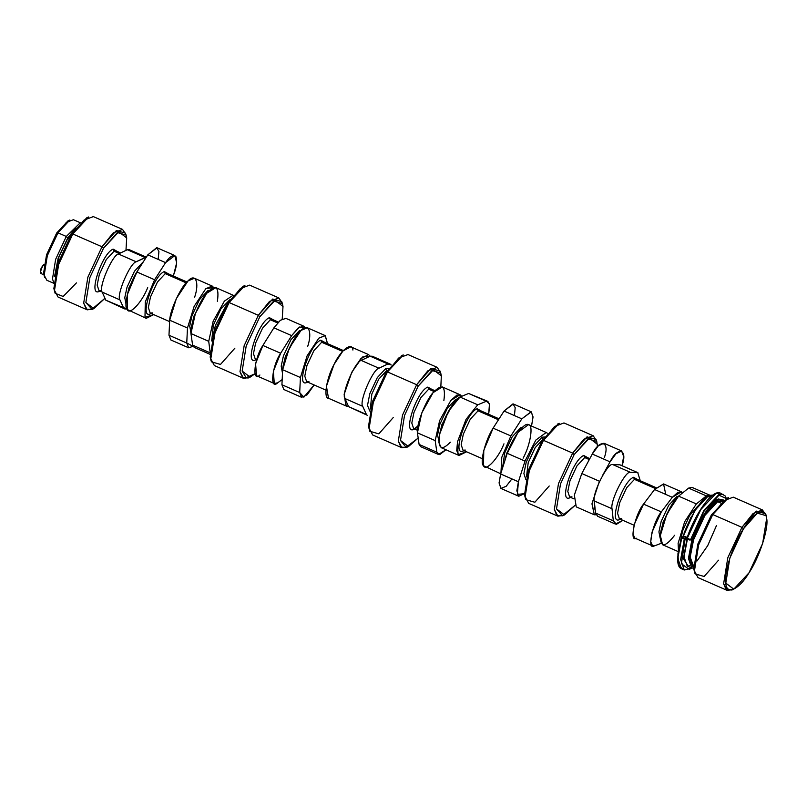 <?xml version="1.0" encoding="UTF-8"?>
<svg xmlns="http://www.w3.org/2000/svg" width="807" height="807" viewBox="0 0 807 807"><rect width="100%" height="100%" fill="white"/><g stroke="black" fill="none" stroke-linecap="round" stroke-linejoin="round"><path stroke-width="1.21" d="M693.637 566.221L690.086 556.991L693.576 539.782L704.935 515.38L717.635 501.712L720.54 502.983L717.635 501.712L721.942 501.661M726.683 498.383L728.55 497.546L712.763 514.553L711.461 514.775L727.581 498.03L711.461 514.775L697.833 544.059L693.818 569.086L694.787 572.839M717.806 501.197L722.326 501.318L717.806 501.197L718.129 499.815L723.375 500.451L718.129 499.815L717.806 501.197L704.894 515.078L693.354 539.873L689.793 558.273L693.647 566.746L689.793 558.273L693.354 539.873L704.894 515.078L717.806 501.197M721.902 501.702L717.635 501.712L704.935 515.38L693.576 539.782L690.076 557.627L693.637 566.171M695.089 573.878L693.818 569.086L697.833 544.059L711.461 514.775L712.763 514.553L698.62 544.947L694.444 570.922L695.089 573.878L704.138 576.48L718.523 560.219M693.717 568.098L688.976 559.997L692.678 540.075L704.682 514.271L718.089 499.523L723.526 500.34L718.089 499.523L704.682 514.271L692.678 540.075L688.976 559.997L693.717 568.098M727.198 590.401L698.005 577.6L694.444 570.922L698.62 544.947L712.763 514.553L723.929 500.673L733.27 497.162L762.464 509.963L753.123 513.474L741.946 527.354L712.763 514.553L741.946 527.354L727.803 557.748L723.637 583.713L727.198 590.401L732.887 589.534M765.682 514.735L762.464 509.963M692.134 540.155L692.688 539.348C697.641 522.886 711.451 501.228 718.089 499.523L723.677 500.219L718.089 499.523C711.451 501.228 697.641 522.886 692.688 539.348L692.456 539.338C697.45 522.754 711.36 500.925 718.048 499.2C711.36 500.925 697.45 522.754 692.456 539.338L688.452 558.444L691.66 567.987L688.452 558.444L691.881 539.833L704.572 513.434L718.109 498.978L723.839 500.098L718.109 498.978L704.572 513.434L692.134 540.155M733.785 589.181L731.919 590.018L726.199 589.776L723.637 583.713L727.803 557.748L741.946 527.354L756.33 511.093L765.379 513.696L766.035 515.643L757.309 513.131L743.459 528.797L741.946 527.354L743.459 528.797L729.831 558.091L725.806 583.108L733.785 589.181L749.007 572.799L762.635 543.504L766.65 518.487L766.035 515.643M711.209 496.406L709.01 495.437L712.884 495.074L709.01 495.437L711.209 496.406L708.011 496.9L711.209 496.406M692.285 566.191L693.647 566.786L692.285 566.191M691.165 539.954L691.892 540.176L691.165 539.954M687.211 566.04L684.003 556.81L687.423 539.036L684.003 556.81L687.211 566.04L691.66 567.987L694.252 568.229M683.398 536.1L682.893 536.806L683.761 536.433L686.525 537.644L687.009 538.673L683.448 558.716L688.452 566.575L683.448 558.716L687.009 538.673L683.479 558.535L688.331 566.524L683.479 558.535L687.503 538.763L686.797 537.22L683.368 535.939C688.23 519.345 702.302 497.132 709.01 495.437L709.01 495.437C702.302 497.132 688.23 519.345 683.368 535.939L682.893 536.705L683.448 535.919M743.459 528.797C753.435 511.83 766.186 506.16 766.65 518.487C768.94 527.929 759.236 557.798 749.007 572.799C739.02 589.766 726.27 595.435 725.806 583.108C723.526 573.666 733.23 543.797 743.459 528.797M683.146 536.453L695.109 510.074L708.556 495.619M691.72 539.853L692.356 539.379L690.6 539.601L704.087 511.083L718.987 495.205L726.31 498.555L718.987 495.205L704.087 511.083L690.6 539.601L692.356 539.379L691.72 539.853M683.479 536.373L682.813 536.857L683.479 536.373M683.761 536.433L682.793 536.877L683.761 536.433M686.505 537.654L683.751 536.443L682.661 536.978L683.751 536.443L686.525 537.644L683.59 536.554L681.461 538.007L677.789 558.303L681.421 568.743L677.789 558.303L681.673 538.239L684.296 538.975L686.505 537.654L686.939 538.703L686.505 537.654M686.979 538.683L686.787 537.815L686.979 538.683M691.407 539.802L692.315 539.389M691.74 568.017L689.259 569.47L681.401 563.7L685.022 539.57L686.939 538.703L686.293 537.734L686.757 538.773L685.022 539.57L684.548 538.541L682.389 537.593L681.673 538.239L683.59 536.554L686.293 537.734L684.548 538.541L685.022 539.57L681.401 563.7L689.259 569.47L691.74 568.017M681.451 538.067L677.9 553.895L678.677 565.364L682.551 568.582M688.411 566.302L689.44 565.515M691.206 539.843L692.134 539.429L691.206 539.843M687.261 538.249L700.859 509.479L715.89 493.47L720.409 493.117L715.89 493.47L700.859 509.479L687.261 538.249L689.662 540.024L690.6 539.601L703.724 510.73L718.744 494.721L723.274 494.368L718.744 494.721L703.724 510.73L690.6 539.601L689.662 540.024L690.6 539.601L689.662 540.024L690.116 539.5L687.05 538.047L700.537 509.52L716.071 493.39M682.863 536.665L681.461 538.007C676.468 556.527 676.458 566.766 681.421 568.743L684.275 569.994L680.654 559.564L685.022 539.57L684.296 538.975L680.654 559.564L684.275 569.994L691.801 568.047M682.661 536.978L683.59 536.554M689.662 540.024L687.503 539.076L687.05 538.047M684.296 538.975L682.137 538.027L684.296 538.975M709.585 495.105L706.377 495.902L696.35 503.921L684.659 521.736L678.112 543.333L678.445 550.011L678.112 543.333L684.659 521.736L696.35 503.921L678.576 496.134L696.35 503.921L706.377 495.902L688.603 488.104L691.982 487.378L709.757 495.165M678.183 551.584L662.587 544.745L660.338 535.535L666.885 513.948L678.576 496.134L688.603 488.104L706.377 495.902L709.726 495.155M652.611 545.895L654.084 546.016C646.7 550.808 652.873 521.715 661.316 511.91L652.066 532.065L650.724 541.82L652.611 545.895L634.837 538.108L632.95 534.032L634.292 524.278L643.542 504.123L661.316 511.91L672.332 497.304L661.316 511.91L643.542 504.123L654.568 489.506L672.332 497.304L678.092 492.169L682.52 492.633L681.431 491.776L672.332 497.304L654.568 489.506L663.667 483.978L681.431 491.776M654.084 546.016L651.521 544.886L654.084 546.016L661.155 543.353L654.084 546.016M615.418 524.066L622.913 520.344L616.447 524.288L613.32 520.828L615.418 524.066L597.644 516.268L595.546 513.04L613.32 520.828L612.019 508.743L613.32 520.828L595.546 513.04L594.255 500.955L612.019 508.743L594.255 500.955C592.156 493.319 607.893 462.26 612.684 464.56L630.459 472.347C625.657 470.047 609.931 501.107 612.019 508.743C609.931 501.107 625.657 470.047 630.459 472.347L612.684 464.56L619.968 464.832L637.742 472.63L630.459 472.347L637.742 472.63L620.351 465.003M640.274 480.74L637.742 472.63L640.274 480.74M599.036 482.384L592.035 503.447L594.305 514.785L596.151 514.765L594.305 514.785L591.965 503.901L599.036 482.384M594.023 514.684L576.248 506.887L574.352 495.084L581.797 473.527L599.571 481.315L581.797 473.527L592.288 454.048L598.209 445.928L603.939 443.235L621.713 451.022L615.983 453.726L610.062 461.846L592.288 454.048L610.062 461.846L602.748 475.111L610.062 461.846C617.759 446.079 628.017 449.217 622.066 465.518L623.629 456.5L621.713 451.022M564.486 514.957L562.62 515.794L556.891 515.552L554.338 509.489L558.505 483.524L572.647 453.12L587.032 436.859L596.08 439.472L596.736 441.419L588.01 438.907L574.15 454.573L572.647 453.12L574.15 454.573L560.522 483.857L556.507 508.884L564.486 514.957L574.836 505.535L562.388 515.602L556.507 508.884L560.522 483.857L574.15 454.573L589.403 438.171L597.351 444.264L597.523 446.654L596.736 441.419M596.383 440.511L593.165 435.74L583.824 439.25L572.647 453.12L543.454 440.329L554.631 426.449L563.972 422.939L593.165 435.74M557.899 516.177L528.706 503.376L525.145 496.688L529.311 470.723L543.454 440.329L572.647 453.12L558.505 483.524L554.338 509.489L557.899 516.177L563.579 515.31M557.375 424.159L559.251 423.322L543.454 440.329L542.163 440.551L558.283 423.806L542.163 440.551L543.454 440.329L529.311 470.723L525.145 496.688L525.781 499.644L534.839 502.257L549.214 485.996M525.781 499.644L524.52 494.852L528.535 469.835L542.163 440.551L528.535 469.835L524.52 494.852L525.488 498.615M518.77 496.255L524.399 493.652L517.317 494.449L518.417 481.759L516.853 490.777L518.77 496.255L500.996 488.457L499.079 482.979L500.643 473.971L518.417 481.759L525.014 461.1L518.417 481.759L500.643 473.971L507.24 453.312L525.014 461.1L535.828 440.077L546.178 432.491L547.328 433.208L546.178 432.491L535.828 440.077L525.014 461.1L507.24 453.312L518.054 432.29L528.403 424.704L546.46 432.592M510.871 435.941L501.793 457.256L500.935 472.952L501.793 457.256L510.871 435.941L493.097 428.154L510.871 435.941L521.836 418.833L504.062 411.045L513.343 403.974L531.117 411.772L521.836 418.833L510.871 435.941M500.703 473.77L483.474 465.71L483.786 450.367L493.097 428.154L504.062 411.045L521.836 418.833L531.299 411.863L533.034 417.078L531.531 426.056L533.034 416.876L531.117 411.772M477.724 404.811L466.073 419.307L457.559 441.58L456.701 450.599L459.042 455.501L466.547 451.779L458.013 454.704L457.559 441.58L466.073 419.307L477.724 404.811L459.96 397.024L477.724 404.811L486.399 401.261L468.625 393.473L487.872 401.382L486.399 401.261L477.724 404.811M459.042 455.501L441.268 447.714L438.937 442.801L439.785 433.793L448.309 411.509L459.96 397.024L468.625 393.473L486.399 401.261L489.496 403.712L488.659 414.263L489.738 405.164L487.872 401.382M438.463 454.472L445.968 449.771L439.714 454.623L436.859 452.223L438.463 454.472L420.689 446.675L419.095 444.425L436.859 452.223L435.195 440.612L436.859 452.223L419.095 444.425L417.421 432.824L435.195 440.612L439.633 420.578L450.851 400.423L457.044 394.986L461.533 396.136L460.091 394.734L450.851 400.423L439.633 420.578L435.195 440.612L417.421 432.824L421.859 412.791L433.077 392.636L442.317 386.936L460.091 394.734M408.483 446.553L406.607 447.401L400.887 447.149L398.325 441.096L402.501 415.121L416.644 384.727L431.019 368.466L440.077 371.069L440.723 373.016L431.997 370.504L418.147 386.17L416.644 384.727L418.147 386.17L404.519 415.464L400.494 440.481L408.483 446.553L417.895 438.302L406.032 447.239L400.494 440.481L404.519 415.464L418.147 386.17L433.399 369.767L441.338 375.86L440.844 386.735L441.338 375.86L440.723 373.016M401.886 447.774L372.693 434.983L369.132 428.295L373.308 402.33L387.451 371.926L398.628 358.056L407.959 354.545L437.152 367.336L427.811 370.847L416.644 384.727L387.451 371.926L416.644 384.727L402.501 415.121L398.325 441.096L401.886 447.774L407.575 446.917M440.37 372.108L437.152 367.336M401.372 355.766L403.238 354.919L387.451 371.926L386.16 372.148L402.279 355.403L386.16 372.148L387.451 371.926L373.308 402.33L369.132 428.295L369.777 431.251L378.836 433.853L393.211 417.592M369.777 431.251L368.506 426.459L372.531 401.442L386.16 372.148L372.531 401.442L368.506 426.459L369.475 430.212M366.398 414.445L348.624 406.657L366.398 414.445L362.716 406.325L344.942 398.537C341.068 394.22 354.939 361.647 361.173 360.416L370.131 356.169L372.289 356.24L390.063 364.028L387.895 363.957L370.131 356.169L387.895 363.957L378.947 368.214L361.173 360.416L378.947 368.214C372.713 369.435 358.843 402.017 362.716 406.325L366.398 414.445M367.548 415.393L348.624 406.657L344.942 398.537L362.716 406.325C358.843 402.017 372.713 369.435 378.947 368.214L387.895 363.957L391.203 364.956L390.063 364.028M370.11 356.169L368.587 354.616L360.709 358.752L351.781 372.289L344.196 394.058L345.88 405.881L348.574 406.587L346.274 406.052L344.145 394.391L351.781 372.289L362.424 357.037L370.11 356.169L361.173 360.416C354.939 361.647 341.068 394.22 344.942 398.537L348.624 406.657M352.911 350.056C352.245 341.26 340.615 350.147 334.007 364.502C326.633 377.737 323.244 398.507 328.499 398.265L326.432 386.26L334.007 364.502L342.935 350.954L350.823 346.828L368.587 354.616M301.616 397.306L307.225 394.724L314.125 384.959L303.825 397.195L299.7 392.535L301.616 397.306L283.842 389.509L281.925 384.747L299.7 392.535L300.426 377.525L299.7 392.535L281.925 384.747L282.652 369.737L300.426 377.525L307.094 355.857L318.805 338.173L325.292 335.641L327.511 343.611L325.171 335.581L318.805 338.173L307.094 355.857L300.426 377.525L282.652 369.737L289.32 348.059L301.031 330.386L307.396 327.783L325.171 335.581M274.299 383.527L277.679 382.8C269.498 390.891 272.05 365.642 280.665 353.254L273.341 371.371L274.299 383.527L256.525 375.739L255.567 363.574L262.89 345.457L280.665 353.254L291.66 335.631L280.665 353.254L262.89 345.457L273.896 327.844L291.66 335.631L299.568 327.006L305.217 327.723L303.694 326.159L298.136 328.066L291.66 335.631L273.896 327.844L280.362 320.278L285.92 318.372L303.694 326.159M277.679 382.8L281.946 379.744L277.679 382.8M250.15 377.141L248.274 377.979L242.554 377.737L239.992 371.674L244.158 345.709L258.311 315.305L272.685 299.044L281.734 301.657L282.389 303.593L273.664 301.092L259.814 316.758L258.311 315.305L259.814 316.758L246.185 346.042L242.161 371.069L250.15 377.141L255.012 373.752L246.125 377.696L242.161 371.069L246.185 346.042L259.814 316.758L275.066 300.355L283.005 306.448L282.228 318.957L283.005 306.448L282.389 303.593M243.553 378.362L214.359 365.561L210.798 358.873L214.975 332.908L229.117 302.514L240.284 288.634L249.625 285.123L278.818 297.924L269.477 301.435L258.311 315.305L229.117 302.514L258.311 315.305L244.158 345.709L239.992 371.674L243.553 378.362L249.242 377.494M282.036 302.696L278.818 297.924M244.904 285.507L229.117 302.514L227.816 302.726L243.038 286.344L244.904 285.507M243.946 285.991L227.816 302.726L214.198 332.02L210.173 357.037L211.141 360.79L210.173 357.037L214.198 332.02L227.816 302.726L229.117 302.514L214.975 332.908L210.798 358.873L211.444 361.829L220.493 364.441L234.877 348.18M209.991 354.303L194.205 347.383L192.611 345.134L210.385 352.921L192.611 345.134L190.946 333.533L208.72 341.321L213.149 321.287L224.376 301.132L233.082 295.271L224.376 301.132L213.149 321.287L208.72 341.321L190.946 333.533L195.375 313.499L206.602 293.334L215.842 287.645L233.616 295.433M208.72 341.321L210.052 351.6L208.72 341.321M188.667 347.787L193.075 346.294L186.75 343.015L188.667 347.787L170.892 339.989L168.976 335.228L186.75 343.015L187.476 328.005L186.75 343.015L168.976 335.228L169.702 320.218L187.476 328.005L194.144 306.337L205.856 288.654L213.714 287.564L212.221 286.061L205.856 288.654L194.144 306.337L187.476 328.005L169.702 320.218L176.37 298.54L188.081 280.866L194.447 278.264L212.221 286.061M154.601 279.747L145.29 301.969L144.988 317.302L146.198 318.341L153.703 314.629L144.988 317.302L145.29 301.969L154.601 279.747L136.827 271.959L154.601 279.747L165.576 262.638L147.802 254.851L157.072 247.779L174.847 255.577L165.576 262.638L154.601 279.747M146.198 318.341L127.213 309.505L127.516 294.172L136.827 271.959L147.802 254.851L165.576 262.638C169.611 256.576 173.031 254.498 175.825 256.414C177.379 260.762 176.693 266.784 173.777 274.471L176.652 262.83L174.847 255.577M173.223 275.974L173.777 274.471L173.223 275.974M124.762 308.95L105.848 300.214L102.156 292.094L119.93 299.881C116.057 295.574 129.937 263.001 136.161 261.771L118.387 253.983L136.161 261.771L145.119 257.524L127.345 249.726L145.119 257.524L146.077 257.362L136.161 261.771C129.937 263.001 116.057 295.574 119.93 299.881L123.612 308.002L124.762 308.95L126.921 309.02L105.848 300.214L123.612 308.002L119.93 299.881L102.156 292.094C98.293 287.776 112.163 255.204 118.387 253.983L127.345 249.726L129.513 249.797L146.238 257.13M93.844 308.617L91.968 309.454L86.248 309.212L83.686 303.15L87.862 277.184L102.005 246.781L103.508 248.233L89.88 277.517L85.865 302.534L93.844 308.617L104.728 298.499L91.948 309.222L85.865 302.534L89.88 277.517L103.508 248.233L102.005 246.781L116.379 230.52L125.438 233.122L126.084 235.069L117.358 232.557L103.508 248.233L118.76 231.831L126.699 237.914L125.983 250.15L126.699 237.914L126.084 235.069M87.247 309.838L58.064 297.037L54.503 290.349L58.669 264.383L72.812 233.98L102.005 246.781L87.862 277.184L83.686 303.15L87.247 309.838L92.936 308.97M125.731 234.161L122.513 229.4L113.182 232.91L102.005 246.781L72.812 233.98L83.989 220.109L93.33 216.599L122.513 229.4M55.138 293.304L53.867 288.513L57.892 263.496L71.52 234.201L72.812 233.98L58.669 264.383L54.503 290.349L55.138 293.304L63.178 296.472L76.433 282.894M88.599 216.982L72.812 233.98L71.52 234.201L86.732 217.819L88.599 216.982M87.64 217.466L71.52 234.201L57.892 263.496L53.867 288.513L54.846 292.265M55.007 274.188L59.042 256.545L67.849 238.388L68.777 238.791L67.849 238.388L74.446 229.834L67.849 238.388L59.042 256.545L55.007 274.188M54.533 276.609L58.185 258.099L67.788 237.894L75.919 227.846L67.788 237.894L58.185 258.099L54.533 276.609M53.766 282.743L52.495 278.889L55.633 259.34L66.285 236.451L67.788 237.894L66.285 236.451L79.903 223.125L66.285 236.451L55.633 259.34L52.495 278.889L53.766 282.743M53.736 283.297L46.867 280.281L44.183 275.248L47.32 255.698L57.973 232.809L66.285 236.451L57.973 232.809L66.386 222.359L73.417 219.716L80.296 222.732M57.973 232.809L47.32 255.698L44.183 275.248L44.667 277.477L43.558 273.412L46.544 254.81L56.682 233.021L57.973 232.809L56.682 233.021L67.99 220.846L69.866 219.998L57.973 232.809M68.888 220.513L56.682 233.021L46.544 254.81L43.558 273.412L44.375 276.418M41.55 273.492C38.928 274.884 42.095 265.14 44.556 264.262C42.095 265.14 38.928 274.884 41.55 273.492L40.35 272.13M44.546 264.272L43.618 264.686C40.632 268.227 39.795 270.819 41.096 272.463C39.795 270.819 40.632 268.227 43.618 264.686L44.556 264.262M127.345 249.726L118.387 253.983C112.163 255.204 98.293 287.776 102.156 292.094L105.848 300.214M117.297 251.451L113.131 249.151C101.894 253.156 87.449 297.622 99.432 291.307C87.449 297.622 101.894 253.156 113.131 249.151L114.059 251.219L116.359 251.038L114.059 251.219L119.194 253.469L114.059 251.219L106.262 259.602L99.301 274.572L97.163 285.123L98.999 290.641L97.163 285.123L99.301 274.572L106.262 259.602L114.059 251.219L113.131 249.151L117.297 251.451M102.136 292.023L98.999 290.641L101.309 290.459M99.937 291.055L99.432 291.307M158.162 259.39L158.929 251.481L156.729 247.668L147.802 254.851L136.827 271.959C129.16 283.63 123.239 306.741 127.213 309.505C129.453 315.698 142.062 302.232 147.701 287.615M142.889 262.184L134.497 271.192L127.022 287.272L124.772 297.702L126.033 304.078L124.772 297.702L127.022 287.272L134.497 271.192L142.889 262.184M127.062 296.048L129.039 287.605L138.804 268.691L129.039 287.605L127.062 296.048M194.648 297.208C199.601 282.732 195.566 272.685 188.081 280.866C181.282 285.849 169.974 310.059 169.702 320.218L168.976 335.228L175.694 338.173M150.616 313.741L151.111 313.489L150.616 313.741C138.633 320.056 153.078 275.591 164.305 271.586C153.078 275.591 138.633 320.056 150.616 313.741L150.616 313.741M168.481 273.886L164.305 271.586L165.233 273.654L167.543 273.482L165.233 273.654L186.165 282.833L165.233 273.654L157.446 282.036L150.475 297.006L148.337 307.568L150.183 313.076L148.337 307.568L150.475 297.006L157.446 282.036L165.233 273.654L164.305 271.586L168.481 273.886M169.561 321.579L150.183 313.076L152.483 312.904M217.396 301.273C219.403 286.505 215.812 283.862 206.602 293.334C199.198 301.172 189.574 325.867 190.946 333.533L192.611 345.134L196.938 347.03M209.437 290.288L207.813 290.661L199.44 299.659L191.955 315.739L189.716 326.109L190.926 332.504L189.716 326.109L191.955 315.739L199.44 299.659L207.813 290.661L207.883 291.862L207.813 290.661L209.437 290.288M192.066 324.021L193.983 316.072L203.969 296.875L193.983 316.072L192.066 324.021M229.713 299.841L220.836 309.041L213.351 325.12L211.696 340.947L213.351 325.12L220.836 309.041L229.713 299.841M213.3 334.905L215.378 325.453L226.353 305.117L215.378 325.453L213.3 334.905M273.896 327.844L262.89 345.457C254.276 357.854 251.723 383.103 259.904 375.003M255.738 359.831L256.243 359.579L255.738 359.831C243.754 366.146 258.2 321.68 269.437 317.676C258.2 321.68 243.754 366.146 255.738 359.831L255.738 359.831M273.603 319.976L269.437 317.676L270.355 319.743L272.665 319.572L270.355 319.743L277.648 322.941L270.355 319.743L262.568 328.126L255.607 343.096L253.459 353.658L255.305 359.165L253.459 353.658L255.607 343.096L262.568 328.126L270.355 319.743L269.437 317.676L273.603 319.976M256.616 359.751L255.305 359.165L256.767 359.276M307.598 346.728C312.551 332.252 308.516 322.205 301.031 330.386C294.232 335.369 282.924 359.579 282.652 369.737L281.925 384.747L288.644 387.693M301.021 330.396L299.286 330.769L290.913 339.767L283.439 355.847L281.189 366.166L282.379 372.582L281.189 366.166L283.439 355.847L290.913 339.767L299.286 330.769L299.397 332.04L299.286 330.769L301.021 330.396M283.439 364.966L285.456 356.18L295.998 336.337L285.456 356.18L283.439 364.966M307.063 382.336L307.568 382.084L307.063 382.336C295.08 388.651 309.525 344.185 320.762 340.181C309.525 344.185 295.08 388.651 307.063 382.336L307.063 382.336M324.928 342.481L320.762 340.181L321.68 342.249L323.99 342.067L321.68 342.249L342.541 351.388L321.68 342.249L313.893 350.631L306.932 365.591L304.784 376.153L306.63 381.671L304.784 376.153L306.932 365.591L313.893 350.631L321.68 342.249L320.762 340.181L324.928 342.481M325.957 390.144L306.63 381.671L308.93 381.489M388.48 368.638L385.655 368.628L377.283 377.636L369.798 393.705L367.498 405.497L369.858 411.106L367.498 405.497L369.798 393.705L377.283 377.636L385.655 368.628L386.583 370.695L387.249 370.463L378.786 379.078L371.825 394.048L370.363 408.957L371.825 394.048L378.786 379.078L386.583 370.695L385.655 368.628M443.87 400.565C445.888 385.796 442.286 383.154 433.077 392.636C425.672 400.464 416.049 425.158 417.421 432.824L419.095 444.425L423.423 446.321M414.072 429.253L414.576 429.001L414.072 429.253C402.088 435.568 416.533 391.102 427.771 387.098C416.533 391.102 402.088 435.568 414.072 429.253L414.072 429.253M431.937 389.398L427.771 387.098L428.699 389.166L430.999 388.984L428.699 389.166L434.035 391.506L428.699 389.166L420.901 397.548L413.941 412.508L411.802 423.07L413.638 428.588L411.802 423.07L413.941 412.508L420.901 397.548L428.699 389.166L427.771 387.098L431.937 389.398M417.461 430.262L413.638 428.588L415.948 428.406M468.625 393.473L459.96 397.024C454.048 399.062 441.641 421.688 439.785 433.793C437.646 448.712 441.177 451.517 450.377 442.186M457.418 398.961L455.683 399.334L447.31 408.332L439.835 424.411L437.576 434.892L438.877 441.258L437.576 434.892L439.835 424.411L447.31 408.332L455.683 399.334L455.794 400.615L455.683 399.334L457.418 398.961M439.835 433.541L441.853 424.744L452.394 404.902L441.853 424.744L439.835 433.541M514.432 415.585L515.199 407.676L513 403.863L504.062 411.045L493.097 428.154C485.421 439.825 479.499 462.936 483.474 465.71C485.723 471.893 498.322 458.426 503.961 443.82M463.46 450.901L463.954 450.649L463.46 450.901C451.466 457.216 465.921 412.75 477.149 408.745C465.921 412.75 451.466 457.216 463.46 450.901L463.46 450.901M481.325 411.045L477.149 408.745L478.077 410.813L480.387 410.632L478.077 410.813L498.312 419.69L478.077 410.813L470.289 419.196L463.319 434.166L461.18 444.718L463.026 450.235L461.18 444.718L463.319 434.166L470.289 419.196L478.077 410.813L477.149 408.745L481.325 411.045M482.354 458.709L463.026 450.235L465.326 450.064M523.138 458.174C530.471 444.869 533.699 424.311 528.403 424.704C524.621 421.536 511.618 439.109 507.24 453.312L500.643 473.971L499.079 482.889L500.905 488.417L506.181 486.288L511.89 478.904M522.311 427.417L520.576 427.791L512.203 436.789L504.728 452.868L502.63 467.263L504.728 452.868L512.203 436.789L520.576 427.791L520.686 429.062L520.576 427.791M505.091 459.546L506.746 453.201L517.287 433.349L506.746 453.201L505.091 459.546M544.513 437.001L542.042 437.202L533.679 446.2L526.194 462.28L523.894 473.608L525.861 479.54L523.894 473.608L526.194 462.28L533.679 446.2L542.042 437.202L542.99 439.26L535.182 447.653L528.212 462.613L526.497 476.897L528.212 462.613L535.182 447.653L542.97 439.27L542.042 437.202L544.513 437.001M604.292 457.72C610.253 441.429 599.994 438.292 592.288 454.048L581.797 473.527M570.085 497.647L570.579 497.394L570.085 497.647C558.101 503.961 572.546 459.496 583.774 455.491C572.546 459.496 558.101 503.961 570.085 497.647L570.085 497.647M587.95 457.791L583.774 455.491L584.702 457.559L587.012 457.387L584.702 457.559L589.181 459.526L584.702 457.559L576.914 465.942L569.944 480.911L567.805 491.473L569.651 496.991L567.805 491.473L569.944 480.911L576.914 465.942L584.702 457.559L583.774 455.491L587.95 457.791M573.908 498.857L569.651 496.991L571.951 496.809M619.968 464.832L612.684 464.56C607.893 462.26 592.156 493.319 594.255 500.955L595.546 513.04L601.437 515.623M594.255 501.318L594.88 509.308L594.255 501.318M665.765 494.419L663.546 483.938L654.568 489.506L643.542 504.123C635.099 513.918 628.925 543.02 636.309 538.219M619.826 519.456L620.331 519.204L619.826 519.456C607.842 525.771 622.288 481.305 633.525 477.3C622.288 481.305 607.842 525.771 619.826 519.456L619.826 519.456M637.691 479.6L633.525 477.3L634.453 479.368L636.753 479.197L634.453 479.368L655.385 488.548L634.453 479.368L626.656 487.751L619.695 502.721L617.557 513.282L619.393 518.8L617.557 513.282L619.695 502.721L626.656 487.751L634.453 479.368L633.525 477.3L637.691 479.6M634.05 525.226L619.393 518.8L621.703 518.619M693.738 490.353L688.603 488.104L678.576 496.134C671.737 501.288 660.529 525.498 660.338 535.535C660.277 547.812 665.039 547.721 674.622 535.273M677.023 496.376L668.65 505.384L661.175 521.453L658.926 531.894L660.187 538.269L658.926 531.894L661.175 521.453L668.65 505.384L677.023 496.376L677.113 497.616L677.023 496.376M661.226 530.239L663.193 521.796L673.512 502.206L663.193 521.796L661.226 530.239M686.273 542.97L687.019 538.541L686.273 542.97M697.722 506.16L689.571 515.612L682.611 530.855L680.331 541.81L682.611 530.855L689.571 515.612L697.722 506.16M684.033 533.155L691.024 517.156L684.084 532.983M691.74 539.853L689.632 540.024L687.473 539.076L687.029 538.067C695.079 513.383 712.692 488.871 720.409 493.117L725.16 495.922L726.391 498.524M697.066 560.936L707.709 545.653L716.465 525.599M713.025 495.125L708.728 495.437L694.938 510.337L682.833 536.685M637.933 472.7L620.159 464.913M346.072 405.971L328.298 398.184M211.444 361.829L210.788 359.892M41.016 273.543L43.8 274.763M116.359 251.038L120.344 252.783M167.543 273.482L186.952 281.986M272.665 319.572L278.425 322.094M323.99 342.067L343.318 350.541M430.999 388.984L434.822 390.659M418.016 425.904L414.828 428.396M480.387 410.632L498.908 418.762M587.012 457.387L589.715 458.568M636.753 479.197L656.162 487.7M702.625 513.444L701.898 517.882M701.636 518.992L701.424 519.829M694.555 536.403L692.567 539.631"/></g></svg>
